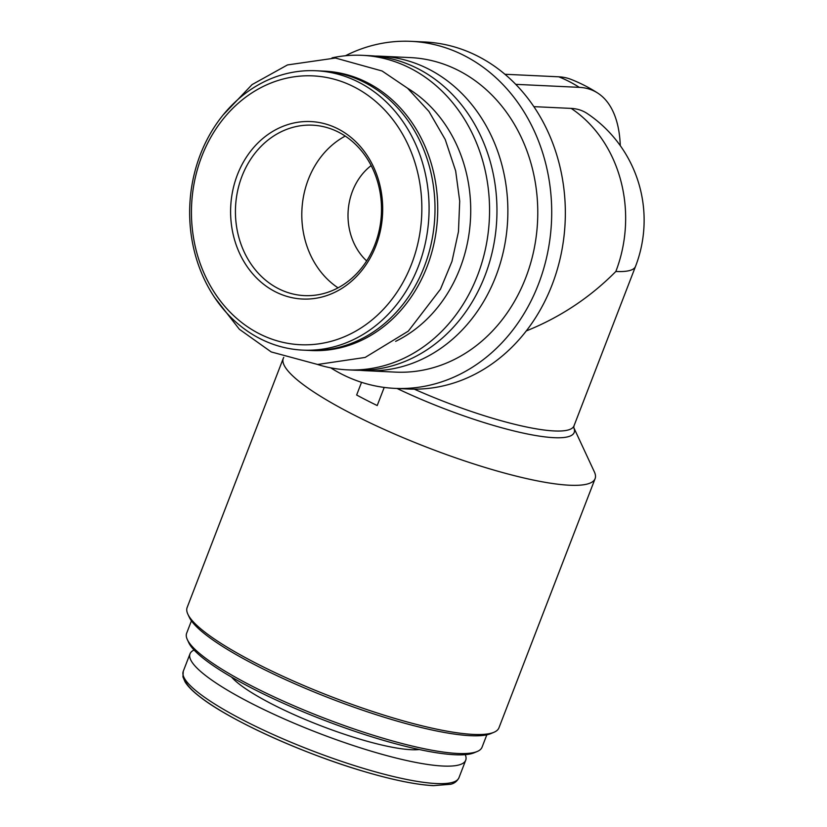 <?xml version="1.0" encoding="UTF-8"?>
<svg xmlns="http://www.w3.org/2000/svg" width="827" height="827" viewBox="0 0 827 827"><rect width="100%" height="100%" fill="white"/><g stroke="black" fill="none" stroke-linecap="round" stroke-linejoin="round"><path stroke-width="1.24" d="M571.168 108.399A127.73 61.591 -62.9 0 1 587.263 113.557A128.412 128.412 0 0 1 635.518 266.418A128.412 24.066 21.1 0 1 615.836 271.483A128.412 109.888 -87.3 0 0 571.168 108.399L533.86 106.642M526.261 330.945C560.303 317.258 590.158 297.431 615.836 271.483M384.204 387.429L377.215 405.55A151.279 28.345 -158.9 0 1 356.644 395.006L361.533 382.322M283.754 357.378A167.106 31.312 21.1 0 0 283.299 358.308A167.106 31.312 21.1 0 0 388.742 431.456A167.106 31.312 21.1 0 0 569.493 485.222A167.106 31.312 21.1 0 0 595.109 478.626A167.106 31.312 21.1 0 0 594.396 471.948L573.742 427.549A130.986 24.541 21.1 0 1 522.013 432.831A130.986 24.541 21.1 0 1 397.063 388.483M330.686 367.829A173.701 148.653 -87.3 0 0 394.799 388.37L408.435 389.021A173.701 148.653 -87.3 0 0 561.068 254.375A173.701 148.653 -87.3 0 0 478.058 56.319A173.701 148.653 -87.3 0 0 424.83 41.991L411.195 41.35A173.701 148.653 -87.3 0 0 345.438 55.75M394.799 388.37A173.701 148.653 -87.3 0 0 547.433 253.724A173.701 148.653 -87.3 0 0 464.423 55.678A173.701 148.653 -87.3 0 0 411.195 41.35M360.21 370.32A157.43 134.729 -87.3 0 0 365.658 370.703L395.564 372.119A157.43 134.729 -87.3 0 0 533.901 250.085A157.43 134.729 -87.3 0 0 458.675 70.584A157.43 134.729 -87.3 0 0 410.43 57.601L380.523 56.195A157.43 134.729 -87.3 0 0 375.065 56.06M365.658 370.703A157.43 134.729 -87.3 0 0 503.994 248.679A157.43 134.729 -87.3 0 0 428.768 69.168A157.43 134.729 -87.3 0 0 380.523 56.195M317.547 364.469A157.43 134.729 -87.3 0 0 347.35 369.845L354.752 370.186A157.43 134.729 -87.3 0 0 493.088 248.162A157.43 134.729 -87.3 0 0 417.852 68.651A157.43 134.729 -87.3 0 0 369.617 55.678L362.216 55.326A157.43 134.729 -87.3 0 0 332.04 57.859M347.35 369.845A157.43 134.729 -87.3 0 0 485.687 247.811A157.43 134.729 -87.3 0 0 410.45 68.31A157.43 134.729 -87.3 0 0 362.216 55.326M395.637 341.344A139.846 119.677 -87.3 0 0 470.542 218.049A139.846 119.677 -87.3 0 0 407.597 88.241M310.042 350.462A139.846 119.677 -87.3 0 0 434.123 242.911A139.846 119.677 -87.3 0 0 367.457 82.69A139.846 119.677 -87.3 0 0 323.243 71.101M302.775 350.121L308.678 350.4A139.846 119.677 -87.3 0 0 431.56 242.011A139.846 119.677 -87.3 0 0 364.728 82.555A139.846 119.677 -87.3 0 0 321.879 71.029L315.976 70.75A139.846 119.677 -87.3 0 0 189.828 204.786A139.846 119.677 -87.3 0 0 302.775 350.121A139.846 119.677 -87.3 0 0 425.647 241.722A139.846 119.677 -87.3 0 0 358.825 82.276A139.846 119.677 -87.3 0 0 315.976 70.75M354.235 86.99A134.563 115.16 -87.3 0 0 191.988 225.42A134.563 115.16 -87.3 0 0 373.711 318.519A134.563 115.16 -87.3 0 0 354.235 86.99M338.057 128.898A88.83 76.022 -87.3 0 0 230.96 220.282A88.83 76.022 -87.3 0 0 350.917 281.738A88.83 76.022 -87.3 0 0 338.057 128.898M194.087 650.032A147.754 27.684 21.1 0 0 190.014 653.826A147.754 27.684 21.1 0 0 283.237 718.508A147.754 27.684 21.1 0 0 443.065 766.04A147.754 27.684 21.1 0 0 465.715 760.209A147.754 27.684 21.1 0 0 465.239 754.658M191.43 620.839L186.644 633.234A158.308 29.669 21.1 0 0 187.315 639.56L188.742 642.641A155.827 29.203 21.1 0 0 299.839 710.434A155.827 29.203 21.1 0 0 454.953 754.751A155.827 29.203 21.1 0 0 474.16 752.777L477.293 751.454A158.308 29.669 21.1 0 0 482.038 747.226L486.824 734.821M187.315 639.56A158.308 29.669 21.1 0 0 300.18 708.439A158.308 29.669 21.1 0 0 457.776 753.469A158.308 29.669 21.1 0 0 477.293 751.454M283.299 358.308L187.14 607.504A167.106 31.312 21.1 0 0 187.853 614.182L189.29 617.262A164.625 30.847 21.1 0 0 306.652 688.87A164.625 30.847 21.1 0 0 470.522 735.699A164.625 30.847 21.1 0 0 490.814 733.611L493.936 732.288A167.106 31.312 21.1 0 0 498.95 727.822L595.109 478.626M187.853 614.182A167.106 31.312 21.1 0 0 306.993 686.886A167.106 31.312 21.1 0 0 473.344 734.417A167.106 31.312 21.1 0 0 493.936 732.288M504.935 74.265L558.721 76.808A150.7 72.673 -62.9 0 1 570.95 79.351A151.279 151.279 0 0 1 597.756 93.089A150.7 72.673 -62.9 0 1 620.281 145.655M515.748 84.344L579.293 87.352A150.7 72.673 -62.9 0 1 597.756 93.089M371.168 165.576A58.924 50.426 -87.3 0 0 366.661 260.929M345.231 136.083A85.315 73.014 -87.3 0 0 301.907 210.079A85.315 73.014 -87.3 0 0 338.067 287.848M338.636 132.206A85.315 73.014 -87.3 0 0 312.492 125.177A85.315 73.014 -87.3 0 0 235.54 206.946A85.315 73.014 -87.3 0 0 304.439 295.611A85.315 73.014 -87.3 0 0 379.397 229.482A85.315 73.014 -87.3 0 0 338.636 132.206M414.296 389.155A128.412 24.066 21.1 0 0 573.979 425.895L635.518 266.418M184.442 678.305A144.849 27.146 21.1 0 0 282.545 741.757A144.849 27.146 21.1 0 0 432.821 785.557M436.315 783.541A147.754 27.684 21.1 0 0 458.964 777.711C457.155 781.236 454.395 783.417 450.694 784.265L433.41 785.65C416.012 784.709 392.887 779.995 364.056 771.488C303.974 753.924 231.477 721.165 201.116 697.73C193.332 691.889 187.977 686.586 185.041 681.841L182.943 676.889L183.253 671.328A147.754 27.684 21.1 0 0 276.487 736.009A147.754 27.684 21.1 0 0 436.315 783.541M231.56 677.086A106.859 20.024 21.1 0 0 312.234 722.374A106.859 20.024 21.1 0 0 411.184 749.707A106.859 20.024 21.1 0 0 419.299 749.531M558.721 76.808A151.279 129.457 92.7 0 1 579.293 87.352M573.979 425.895L573.762 427.631M223.145 114.943L252.08 84.592L287.486 64.93L335.4 58.024L382.105 70.998L407.577 88.231L428.944 111.449L445.215 139.484L455.667 170.951L459.709 201.116L458.458 231.663L451.966 261.415L440.481 289.192L408.321 331.12L365.141 357.44L317.62 364.469L271.194 351.93L239.354 329.26L214.524 297.369M458.964 777.711L465.715 760.209M183.253 671.328L190.014 653.826"/></g></svg>
